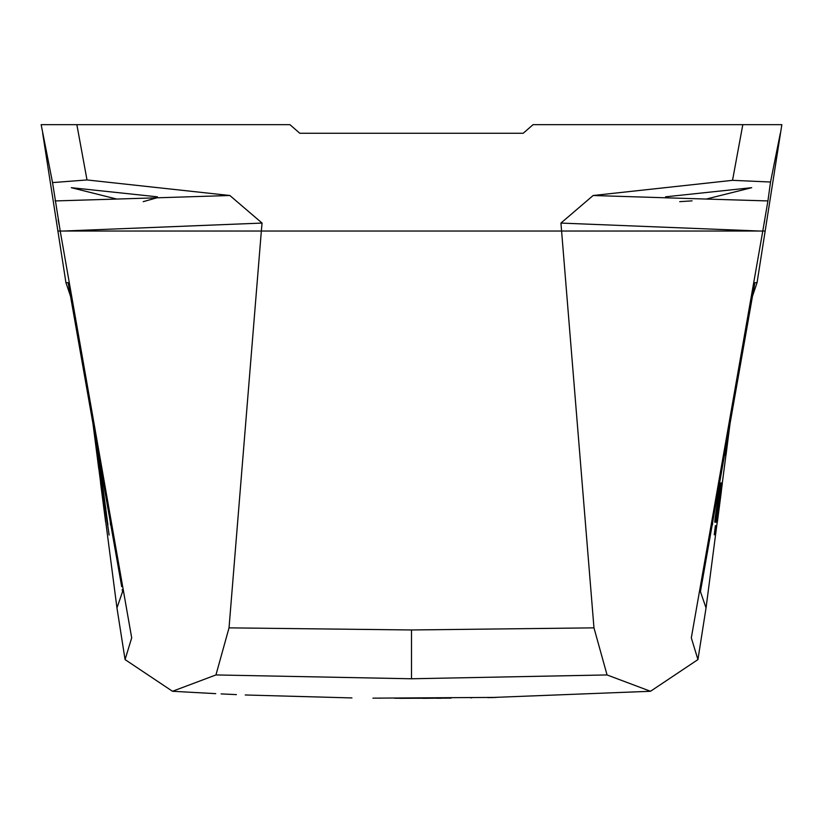 <?xml version="1.0" encoding="UTF-8"?>
<svg xmlns="http://www.w3.org/2000/svg" width="823" height="823" viewBox="0 0 823 823"><rect width="100%" height="100%" fill="white"/><g stroke="black" fill="none" stroke-linecap="round" stroke-linejoin="round"><path stroke-width="1.23" d="M157.419 196.82L156.874 197.808L116.763 199.053L71.292 187.685L157.419 196.82M751.708 187.685L706.237 199.053L666.126 197.808L665.581 196.82L751.708 187.685M780.327 133.264L770.534 182.017L732.532 180.33L742.819 124.654L781.85 124.654L533.078 124.654L523.202 133.264L299.798 133.264L319.777 133.264L299.798 133.264L289.922 124.654L76.858 124.654L87.001 179.949L229.854 195.504L262.064 223.074L63.546 231.026L261.344 231.026L262.064 223.074M706.237 199.053L767.921 200.935L762.787 231.026L765.164 231.026L759.454 231.026L560.936 223.074L593.146 195.504L666.126 197.808M754.825 282.937L700.435 591.644L706.041 607.919L697.935 659.593L691.31 637.876L762.787 231.026L411.5 231.026L759.454 231.026M560.936 223.074L593.969 627.856L411.5 629.965L229.031 627.856L261.344 231.026L411.5 231.026L60.213 231.026L52.549 182.593L41.15 124.654L76.858 124.654M63.546 231.026L57.836 231.026L60.213 231.026L131.69 637.876L125.065 659.593L172.491 691.279L215.729 693.645M767.921 200.935L770.534 182.017M764.145 223.383L764.752 219.947M732.532 180.33L593.146 195.504M42.673 133.264L65.943 282.701L71.2 298.245M58.176 219.525L59.081 224.689M55.079 200.935L116.763 199.053M143.192 201.666L156.874 197.808L229.854 195.504M87.001 179.949L52.549 182.593M679.716 201.666L692.081 200.853M754.917 282.701L757.057 282.701L751.811 298.245M750.627 304.654L748.909 314.16M702.945 598.918L703.181 599.597M700.795 589.618L700.435 591.644M697.935 659.593L650.509 691.279L487.905 697.647M394.731 698.182L451.127 698.151M593.969 627.856L607.055 674.942L650.509 691.279M607.055 674.942L411.5 678.769L215.945 674.942L172.491 691.279M496.197 697.4L372.922 698.151M496.197 697.441L490.827 697.595M471.682 697.842L470.9 697.842M379.125 698.161L380.514 698.161M351.946 697.925L245.233 694.982M221.14 693.912L236.407 694.612M121.701 586.686L68.175 282.927M68.083 282.701L65.943 282.701M122.565 591.644L122.205 589.618L122.565 591.644L116.959 607.919L125.065 659.593M120.055 598.918L119.819 599.597M229.031 627.856L215.945 674.942M701.299 586.686L700.764 589.772M721.257 483.698L716 521.196L721.257 483.698M715.259 521.196L715.876 515.712L714.734 522.173L715.033 518.871L720.032 483.698L716 513.809L720.557 483.698L715.094 521.196M726.092 454.368L730.659 418.701M730.587 419.38L729.857 425.141M730.639 418.845L729.816 424.802M721.071 482.72L715.516 522.173L721.082 482.71M721.339 484.716L716.349 522.173L721.339 484.716M720.259 494.674L716.74 522.173L720.341 494.674M717.43 521.196L722.275 483.698L717.389 521.196M715.526 525.619L714.251 534.837L715.382 525.619M722.09 483.698L717.347 521.196L721.894 483.698M715.516 522.173L717.347 522.173L718.078 516.515L717.347 522.183L720.999 494.047M730.34 420.584L725.804 455.356L729.919 423.125M729.559 424.935L729.281 426.643M729.857 423.331L725.598 455.356L729.734 423.773M729.25 426.664L725.598 453.885L728.334 432.044M718.829 510.826L718.088 516.515M105.395 519.714L100.715 483.698L105.426 519.714M101.805 488.039L93.194 423.68L109.13 535.032L102.103 488.039M94.583 431.561L101.394 477.813L97.69 449.389M98.112 451.796L107.916 524.858L93.832 427.25M92.423 419.226L98.77 468.791L92.32 418.588M92.413 419.38L93.03 424.195M100.54 482.72L105.653 522.183M440.346 698.243L441.323 698.243M428.269 698.182L399.916 698.336M436.55 698.171L423.135 698.336M441.642 698.243L436.55 698.254M428.269 698.254L394.731 698.254M102.001 494.047L104.12 510.435M110.519 524.858L110.169 520.805M718.88 510.435L721.39 491.012L718.849 510.435M712.481 524.858L712.677 522.173M728.55 431.447L728.633 430.316M726.915 445.12L727.676 439.256L726.853 445.12M718.057 511.947L718.818 506.073L717.965 511.947M717.903 510.96L720.423 491.794L717.903 510.96M718.592 500.055L720.063 489.757L718.592 500.055M720.074 489.736L719.971 490.775M729.487 427.579L727.018 446.848L729.456 427.579M719.312 483.698L720.557 483.698M411.5 629.965L411.5 678.769M105.941 508.172L105.149 508.172M757.057 282.701L781.85 124.654M706.041 607.919L730.711 418.444M116.959 607.919L92.289 418.444"/></g></svg>
